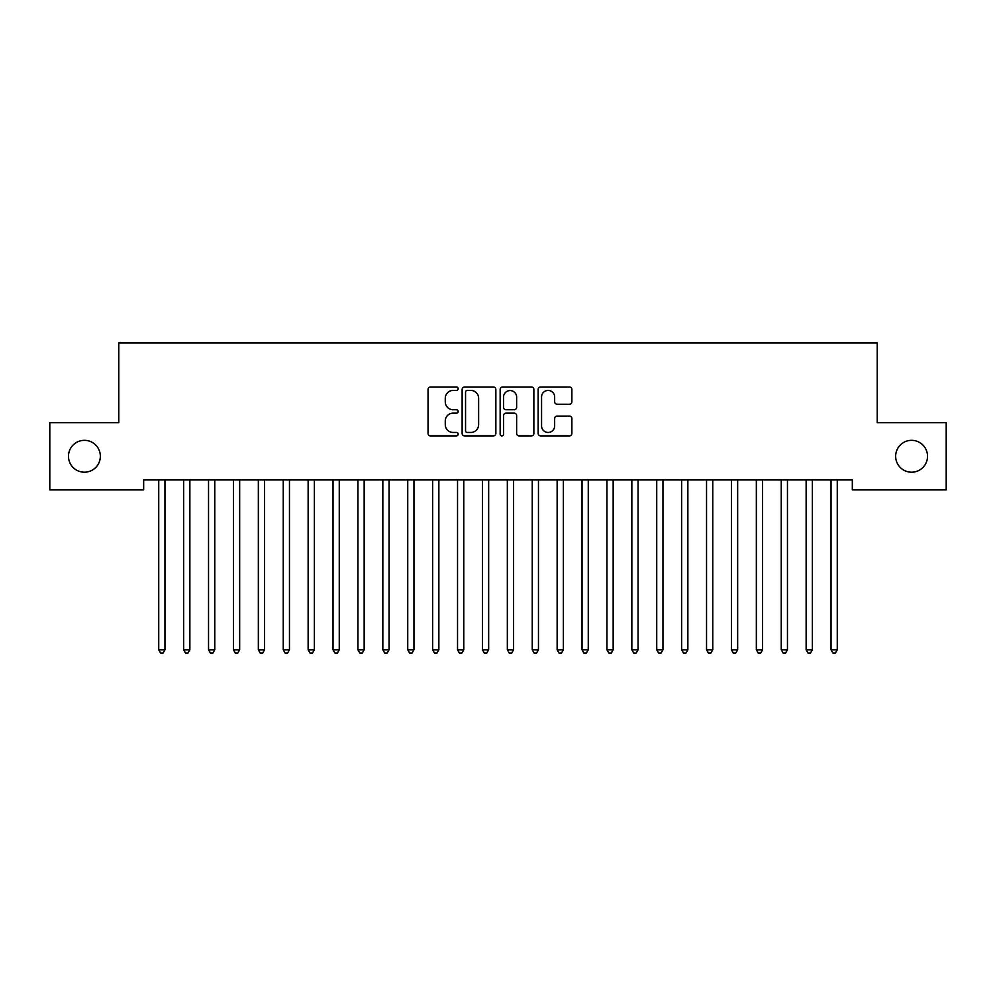 <?xml version="1.0" encoding="UTF-8"?>
<svg xmlns="http://www.w3.org/2000/svg" width="996" height="996" viewBox="0 0 996 996"><rect width="100%" height="100%" fill="white"/><g stroke="black" fill="none" stroke-linecap="round" stroke-linejoin="round"><path stroke-width="1.49" d="M458.16 388.714A1.706 1.706 0 0 0 456.454 387.008L430.484 387.008A2.44 2.44 0 0 0 428.043 389.448L428.043 433.447A2.44 2.44 0 0 0 430.484 435.887L456.454 435.887A1.706 1.706 0 0 0 458.16 434.181A1.706 1.706 0 0 0 456.454 432.463L453.093 432.463A7.819 7.819 0 0 1 445.274 424.645L445.274 420.984A7.819 7.819 0 0 1 453.093 413.153L456.454 413.153A1.706 1.706 0 0 0 458.16 411.448A1.706 1.706 0 0 0 456.454 409.742L453.093 409.742A7.819 7.819 0 0 1 445.274 401.911L445.274 398.251A7.819 7.819 0 0 1 453.093 390.432L456.454 390.432A1.706 1.706 0 0 0 458.16 388.714M895.653 456.268A15.936 15.936 0 0 0 911.589 472.204A15.936 15.936 0 0 0 927.525 456.268A15.936 15.936 0 0 0 911.589 440.332A15.936 15.936 0 0 0 895.653 456.268M68.475 456.268A15.936 15.936 0 0 0 84.411 472.204A15.936 15.936 0 0 0 100.347 456.268A15.936 15.936 0 0 0 84.411 440.332A15.936 15.936 0 0 0 68.475 456.268M569.426 404.239A2.44 2.44 0 0 0 571.878 401.799L571.878 389.448A2.44 2.44 0 0 0 569.426 387.008L540.591 387.008A2.44 2.44 0 0 0 538.139 389.448L538.139 433.447A2.44 2.44 0 0 0 540.591 435.887L569.426 435.887A2.44 2.44 0 0 0 571.878 433.447L571.878 418.532A2.44 2.44 0 0 0 569.426 416.091L557.088 416.091A2.44 2.44 0 0 0 554.648 418.532L554.648 425.927A6.536 6.536 0 0 1 548.099 432.463A6.536 6.536 0 0 1 541.563 425.927L541.563 396.968A6.536 6.536 0 0 1 548.099 390.432A6.536 6.536 0 0 1 554.648 396.968L554.648 401.799A2.44 2.44 0 0 0 557.088 404.239L569.426 404.239M852.327 479.923L143.673 479.923L143.673 489.883L49.8 489.883L49.8 422.653L118.773 422.653L118.773 342.973L877.227 342.973L877.227 422.653L946.2 422.653L946.2 489.883L852.327 489.883L852.327 479.923M495.859 389.448A2.44 2.44 0 0 0 493.418 387.008L464.572 387.008A2.44 2.44 0 0 0 462.132 389.448L462.132 433.447A2.44 2.44 0 0 0 464.572 435.887L493.418 435.887A2.44 2.44 0 0 0 495.859 433.447L495.859 389.448M502.582 387.008L531.428 387.008A2.44 2.44 0 0 1 533.868 389.448L533.868 433.447A2.44 2.44 0 0 1 531.428 435.887L519.078 435.887A2.44 2.44 0 0 1 516.638 433.447L516.638 415.606A2.44 2.44 0 0 0 514.197 413.153L506.005 413.153A2.44 2.44 0 0 0 503.565 415.606L503.565 434.181A1.706 1.706 0 0 1 501.847 435.887A1.706 1.706 0 0 1 500.141 434.181L500.141 389.448A2.44 2.44 0 0 1 502.582 387.008M467.261 390.432A1.706 1.706 0 0 0 465.555 392.138L465.555 430.758A1.706 1.706 0 0 0 467.261 432.463L470.809 432.463A7.819 7.819 0 0 0 478.628 424.645L478.628 398.251A7.819 7.819 0 0 0 470.809 390.432L467.261 390.432M516.638 397.093A6.536 6.536 0 0 0 510.101 390.557A6.536 6.536 0 0 0 503.565 397.093L503.565 407.289A2.44 2.44 0 0 0 506.005 409.742L514.197 409.742A2.44 2.44 0 0 0 516.638 407.289L516.638 397.093M158.563 480.284A2.49 2.49 -179.4 0 1 158.738 481.217A2.49 2.49 179.4 0 0 158.563 480.284L158.414 479.923M165.286 479.923L165.137 480.284A2.49 2.49 179.4 0 0 164.963 481.217L164.963 649.79L158.738 649.79L158.738 481.217M164.963 649.79L163.095 653.027L160.605 653.027L158.738 649.79M183.463 480.284A2.49 2.49 -179.4 0 1 183.638 481.217A2.49 2.49 179.4 0 0 183.463 480.284L183.314 479.923M208.363 480.284A2.49 2.49 -179.4 0 1 208.538 481.217A2.49 2.49 179.4 0 0 208.363 480.284L208.214 479.923M190.186 479.923L190.037 480.284A2.49 2.49 179.4 0 0 189.863 481.217L189.863 649.79L183.638 649.79L183.638 481.217M189.863 649.79L187.995 653.027L185.505 653.027L183.638 649.79M215.086 479.923L214.937 480.284A2.49 2.49 179.4 0 0 214.763 481.217L214.763 649.79L208.538 649.79L208.538 481.217M214.763 649.79L212.895 653.027L210.405 653.027L208.538 649.79M233.263 480.284A2.49 2.49 -179.4 0 1 233.438 481.217A2.49 2.49 179.4 0 0 233.263 480.284L233.114 479.923M258.163 480.284A2.49 2.49 -179.4 0 1 258.338 481.217A2.49 2.49 179.4 0 0 258.163 480.284L258.014 479.923M239.986 479.923L239.837 480.284A2.49 2.49 179.4 0 0 239.663 481.217L239.663 649.79L233.438 649.79L233.438 481.217M239.663 649.79L237.795 653.027L235.305 653.027L233.438 649.79M264.886 479.923L264.737 480.284A2.49 2.49 179.4 0 0 264.562 481.217L264.562 649.79L258.338 649.79L258.338 481.217M264.562 649.79L262.695 653.027L260.205 653.027L258.338 649.79M283.063 480.284A2.49 2.49 -179.4 0 1 283.238 481.217A2.49 2.49 179.4 0 0 283.063 480.284L282.914 479.923M289.786 479.923L289.637 480.284A2.49 2.49 179.4 0 0 289.463 481.217L289.463 649.79L283.238 649.79L283.238 481.217M289.463 649.79L287.595 653.027L285.105 653.027L283.238 649.79M307.963 480.284A2.49 2.49 -179.4 0 1 308.138 481.217A2.49 2.49 179.4 0 0 307.963 480.284L307.814 479.923M314.686 479.923L314.537 480.284A2.49 2.49 179.4 0 0 314.363 481.217L314.363 649.79L308.138 649.79L308.138 481.217M314.363 649.79L312.495 653.027L310.005 653.027L308.138 649.79M332.863 480.284A2.49 2.49 -179.4 0 1 333.038 481.217A2.49 2.49 179.4 0 0 332.863 480.284L332.714 479.923M339.586 479.923L339.437 480.284A2.49 2.49 179.4 0 0 339.263 481.217L339.263 649.79L333.038 649.79L333.038 481.217M339.263 649.79L337.395 653.027L334.905 653.027L333.038 649.79M357.763 480.284A2.49 2.49 -179.4 0 1 357.938 481.217A2.49 2.49 179.4 0 0 357.763 480.284L357.614 479.923M364.486 479.923L364.337 480.284A2.49 2.49 179.4 0 0 364.163 481.217L364.163 649.79L357.938 649.79L357.938 481.217M364.163 649.79L362.295 653.027L359.805 653.027L357.938 649.79M382.663 480.284A2.49 2.49 -179.4 0 1 382.838 481.217A2.49 2.49 179.4 0 0 382.663 480.284L382.514 479.923M389.386 479.923L389.237 480.284A2.49 2.49 179.4 0 0 389.063 481.217L389.063 649.79L382.838 649.79L382.838 481.217M389.063 649.79L387.195 653.027L384.705 653.027L382.838 649.79M407.563 480.284A2.49 2.49 -179.4 0 1 407.738 481.217A2.49 2.49 179.4 0 0 407.563 480.284L407.414 479.923M414.286 479.923L414.137 480.284A2.49 2.49 179.4 0 0 413.963 481.217L413.963 649.79L407.738 649.79L407.738 481.217M413.963 649.79L412.095 653.027L409.605 653.027L407.738 649.79M432.463 480.284A2.49 2.49 -179.4 0 1 432.638 481.217A2.49 2.49 179.4 0 0 432.463 480.284L432.314 479.923M439.186 479.923L439.037 480.284A2.49 2.49 179.4 0 0 438.863 481.217L438.863 649.79L432.638 649.79L432.638 481.217M438.863 649.79L436.995 653.027L434.505 653.027L432.638 649.79M457.363 480.284A2.49 2.49 -179.4 0 1 457.538 481.217A2.49 2.49 179.4 0 0 457.363 480.284L457.214 479.923M464.086 479.923L463.937 480.284A2.49 2.49 179.4 0 0 463.763 481.217L463.763 649.79L457.538 649.79L457.538 481.217M463.763 649.79L461.895 653.027L459.405 653.027L457.538 649.79M482.263 480.284A2.49 2.49 -179.4 0 1 482.438 481.217A2.49 2.49 179.4 0 0 482.263 480.284L482.114 479.923M488.986 479.923L488.837 480.284A2.49 2.49 179.4 0 0 488.663 481.217L488.663 649.79L482.438 649.79L482.438 481.217M488.663 649.79L486.795 653.027L484.305 653.027L482.438 649.79M507.163 480.284A2.49 2.49 -179.4 0 1 507.338 481.217A2.49 2.49 179.4 0 0 507.163 480.284L507.014 479.923M513.886 479.923L513.737 480.284A2.49 2.49 179.4 0 0 513.562 481.217L513.562 649.79L507.338 649.79L507.338 481.217M513.562 649.79L511.695 653.027L509.205 653.027L507.338 649.79M532.063 480.284A2.49 2.49 -179.4 0 1 532.238 481.217A2.49 2.49 179.4 0 0 532.063 480.284L531.914 479.923M538.786 479.923L538.637 480.284A2.49 2.49 179.4 0 0 538.463 481.217L538.463 649.79L532.238 649.79L532.238 481.217M538.463 649.79L536.595 653.027L534.105 653.027L532.238 649.79M556.963 480.284A2.49 2.49 -179.4 0 1 557.138 481.217A2.49 2.49 179.4 0 0 556.963 480.284L556.814 479.923M563.686 479.923L563.537 480.284A2.49 2.49 179.4 0 0 563.363 481.217L563.363 649.79L557.138 649.79L557.138 481.217M563.363 649.79L561.495 653.027L559.005 653.027L557.138 649.79M581.863 480.284A2.49 2.49 -179.4 0 1 582.038 481.217A2.49 2.49 179.4 0 0 581.863 480.284L581.714 479.923M588.586 479.923L588.437 480.284A2.49 2.49 179.4 0 0 588.263 481.217L588.263 649.79L582.038 649.79L582.038 481.217M588.263 649.79L586.395 653.027L583.905 653.027L582.038 649.79M606.763 480.284A2.49 2.49 -179.4 0 1 606.938 481.217A2.49 2.49 179.4 0 0 606.763 480.284L606.614 479.923M613.486 479.923L613.337 480.284A2.49 2.49 179.4 0 0 613.163 481.217L613.163 649.79L606.938 649.79L606.938 481.217M613.163 649.79L611.295 653.027L608.805 653.027L606.938 649.79M631.663 480.284A2.49 2.49 -179.4 0 1 631.838 481.217A2.49 2.49 179.4 0 0 631.663 480.284L631.514 479.923M638.386 479.923L638.237 480.284A2.49 2.49 179.4 0 0 638.062 481.217L638.062 649.79L631.838 649.79L631.838 481.217M638.062 649.79L636.195 653.027L633.705 653.027L631.838 649.79M656.563 480.284A2.49 2.49 -179.4 0 1 656.738 481.217A2.49 2.49 179.4 0 0 656.563 480.284L656.414 479.923M663.286 479.923L663.137 480.284A2.49 2.49 179.4 0 0 662.963 481.217L662.963 649.79L656.738 649.79L656.738 481.217M662.963 649.79L661.095 653.027L658.605 653.027L656.738 649.79M681.463 480.284A2.49 2.49 -179.4 0 1 681.638 481.217A2.49 2.49 179.4 0 0 681.463 480.284L681.314 479.923M688.186 479.923L688.037 480.284A2.49 2.49 179.4 0 0 687.863 481.217L687.863 649.79L681.638 649.79L681.638 481.217M687.863 649.79L685.995 653.027L683.505 653.027L681.638 649.79M706.363 480.284A2.49 2.49 -179.4 0 1 706.538 481.217A2.49 2.49 179.4 0 0 706.363 480.284L706.214 479.923M713.086 479.923L712.937 480.284A2.49 2.49 179.4 0 0 712.763 481.217L712.763 649.79L706.538 649.79L706.538 481.217M712.763 649.79L710.895 653.027L708.405 653.027L706.538 649.79M731.263 480.284A2.49 2.49 -179.4 0 1 731.438 481.217A2.49 2.49 179.4 0 0 731.263 480.284L731.114 479.923M737.986 479.923L737.837 480.284A2.49 2.49 179.4 0 0 737.663 481.217L737.663 649.79L731.438 649.79L731.438 481.217M737.663 649.79L735.795 653.027L733.305 653.027L731.438 649.79M756.163 480.284A2.49 2.49 -179.4 0 1 756.338 481.217A2.49 2.49 179.4 0 0 756.163 480.284L756.014 479.923M762.886 479.923L762.737 480.284A2.49 2.49 179.4 0 0 762.563 481.217L762.563 649.79L756.338 649.79L756.338 481.217M762.563 649.79L760.695 653.027L758.205 653.027L756.338 649.79M781.063 480.284A2.49 2.49 -179.4 0 1 781.238 481.217A2.49 2.49 179.4 0 0 781.063 480.284L780.914 479.923M787.786 479.923L787.637 480.284A2.49 2.49 179.4 0 0 787.463 481.217L787.463 649.79L781.238 649.79L781.238 481.217M787.463 649.79L785.595 653.027L783.105 653.027L781.238 649.79M805.963 480.284A2.49 2.49 -179.4 0 1 806.138 481.217A2.49 2.49 179.4 0 0 805.963 480.284L805.814 479.923M812.686 479.923L812.537 480.284A2.49 2.49 179.4 0 0 812.363 481.217L812.363 649.79L806.138 649.79L806.138 481.217M812.363 649.79L810.495 653.027L808.005 653.027L806.138 649.79M830.863 480.284A2.49 2.49 -179.4 0 1 831.038 481.217A2.49 2.49 179.4 0 0 830.863 480.284L830.714 479.923M837.586 479.923L837.437 480.284A2.49 2.49 179.4 0 0 837.263 481.217L837.263 649.79L831.038 649.79L831.038 481.217M837.263 649.79L835.395 653.027L832.905 653.027L831.038 649.79"/></g></svg>
